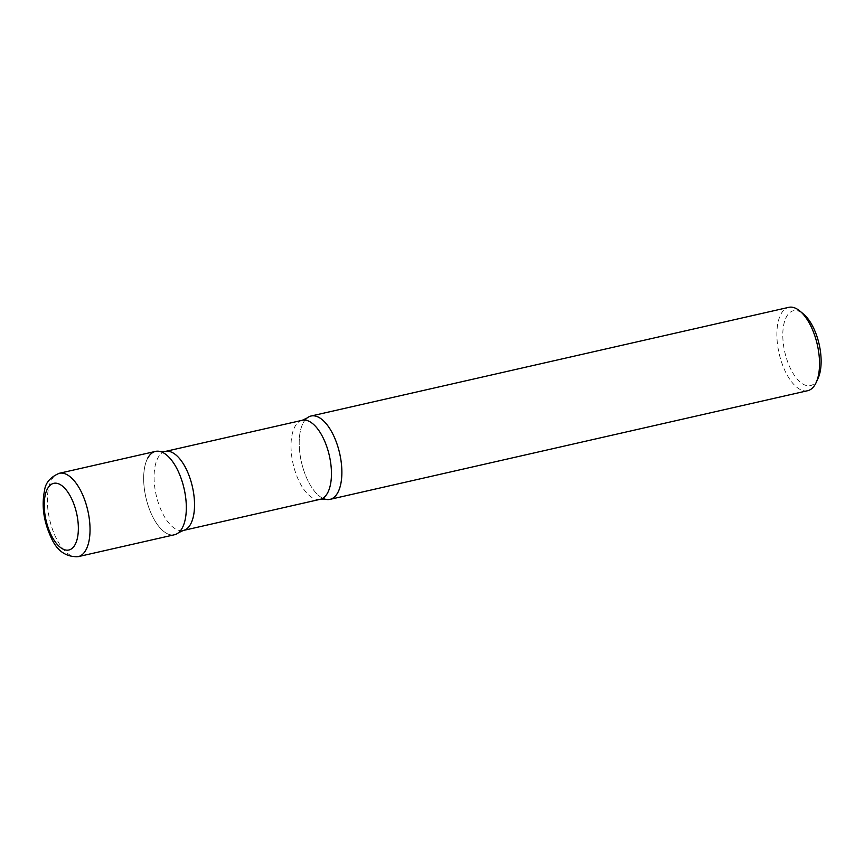 <?xml version="1.0" encoding="UTF-8"?>
<svg xmlns="http://www.w3.org/2000/svg" width="864" height="864" viewBox="0 0 864 864"><rect width="100%" height="100%" fill="white"/><g stroke="black" fill="none" stroke-linecap="round" stroke-linejoin="round"><path stroke-width="0.65" stroke-dasharray="4.32 3.24" d="M174.474 534.751A42.736 19.602 77.2 0 1 152.453 516.24A42.736 19.602 77.2 0 1 155.509 451.397M322.801 498.28A42.736 19.602 77.2 0 1 307.994 480.848A42.736 19.602 77.2 0 1 305.014 420.109M807.689 390.701A42.736 19.602 77.2 0 1 785.657 372.179A42.736 19.602 77.2 0 1 788.724 307.346M818.122 378.216A38.394 17.615 77.2 0 1 790.69 368.971A38.394 17.615 77.2 0 1 783.994 323.579A38.394 17.615 77.2 0 1 803.531 314.086M147.733 458.158A42.736 19.602 -102.8 0 0 150.336 511.564A42.736 19.602 -102.8 0 0 178.492 532.742M307.044 418.025A42.736 19.602 -102.8 0 0 303.286 422.766A42.736 19.602 -102.8 0 0 302.8 467.348A42.736 19.602 -102.8 0 0 325.534 499.284M78.192 556.654A42.736 19.602 77.2 0 1 56.16 538.142A42.736 19.602 77.2 0 1 59.227 473.299M302.249 420.293A40.522 18.587 -102.8 0 0 294.872 426.697A40.522 18.587 -102.8 0 0 295.78 473.234A40.522 18.587 -102.8 0 0 320.231 499.316M165.305 451.44A40.522 18.587 -102.8 0 0 157.939 457.844A40.522 18.587 -102.8 0 0 158.846 504.392A40.522 18.587 -102.8 0 0 183.287 530.474"/><path stroke-width="1.3" d="M177.541 469.908A42.736 19.602 77.2 0 1 174.474 534.751L78.192 556.654A42.736 19.602 77.2 0 0 81.259 491.821A42.736 19.602 77.2 0 0 59.227 473.299L155.509 451.397A42.736 19.602 77.2 0 1 177.541 469.908M305.014 420.109A42.736 19.602 77.2 0 1 311.062 416.016A42.736 19.602 77.2 0 1 333.083 434.527A42.736 19.602 77.2 0 1 330.026 499.36A42.736 19.602 77.2 0 1 322.801 498.28M311.062 416.016L788.724 307.346A42.736 19.602 77.2 0 1 799.945 311.083A42.736 19.602 77.2 0 1 810.745 325.858A42.736 19.602 77.2 0 1 816.188 382.471A42.736 19.602 77.2 0 1 807.689 390.701L330.026 499.36M799.945 311.083L803.531 314.086A38.394 17.615 77.2 0 1 813.24 327.359A38.394 17.615 77.2 0 1 818.122 378.216L816.188 382.471M320.231 499.316A40.522 18.587 -102.8 0 0 327.596 492.912A40.522 18.587 -102.8 0 0 326.689 446.375A40.522 18.587 -102.8 0 0 302.249 420.293L307.044 418.025A42.736 19.602 -102.8 0 1 335.2 439.204A42.736 19.602 -102.8 0 1 337.802 492.61A42.736 19.602 -102.8 0 1 325.534 499.284L320.231 499.316L183.287 530.474L178.492 532.742A42.736 19.602 -102.8 0 0 182.25 527.99A42.736 19.602 -102.8 0 0 182.736 483.408A42.736 19.602 -102.8 0 0 160.002 451.472A42.736 19.602 -102.8 0 0 147.733 458.158M71.334 498.139A34.182 15.682 77.2 0 1 75.103 544.59A34.182 15.682 77.2 0 1 51.257 535.194A34.182 15.682 77.2 0 1 47.498 488.732A34.182 15.682 77.2 0 1 71.334 498.139M183.287 530.474A40.522 18.587 -102.8 0 0 190.663 524.07A40.522 18.587 -102.8 0 0 189.756 477.522A40.522 18.587 -102.8 0 0 165.305 451.44L160.002 451.472M59.227 473.299C50.35 477.133 45.457 482.836 44.561 490.406C41.44 505.602 43.589 521.23 51.008 537.289C56.797 550.735 65.858 557.194 78.192 556.654M302.249 420.293L165.305 451.44"/></g></svg>
